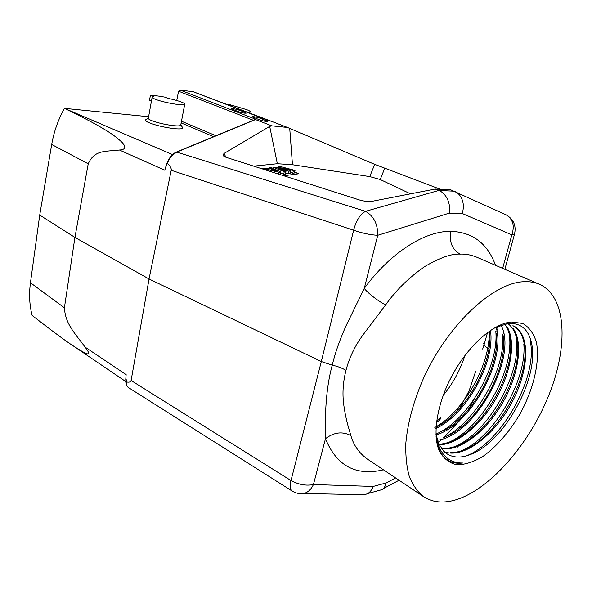 <?xml version="1.0" encoding="UTF-8"?>
<svg xmlns="http://www.w3.org/2000/svg" width="592" height="592" viewBox="0 0 592 592"><rect width="100%" height="100%" fill="white"/><g stroke="black" fill="none" stroke-linecap="round" stroke-linejoin="round"><path stroke-width="0.89" d="M225.241 103.963L230.392 104.836L246.709 109.638C249.461 110.697 250.579 111.459 250.053 111.925L246.746 112.191M238.761 111.844L239.146 110.134L245.229 112.465L245.058 113.205M239.146 110.134C235.623 109.009 233.026 108.536 231.346 108.699L238.354 111.696C241.876 112.82 244.489 113.309 246.191 113.146L245.229 112.465M260.162 118.193C256.588 117.038 253.953 116.557 252.259 116.735L259.622 119.895C263.203 121.049 265.845 121.538 267.562 121.367L260.162 118.193L259.747 119.939M193.244 91.753L179.946 89.984L178.562 91.22L176.749 100.492M166.204 165.457L164.754 170.207L168.061 160.787M150.39 95.423L153.328 96.614L152.188 96.947C151.7 97.406 152.618 98.117 154.941 99.086C162.585 102.379 183.535 106.086 184.697 104.399C185.215 103.918 184.23 103.171 181.744 102.164C178.236 100.803 173.611 99.523 167.876 98.316L164.924 97.132C158.656 95.971 153.809 95.401 150.39 95.423L149.524 100.189L151.456 100.988M180.797 124.816L180.693 125.356C179.983 125.926 177.77 126.044 174.048 125.711C165.264 124.69 157.613 122.899 151.071 120.339C148.777 119.318 147.874 118.541 148.377 118L152.107 97.406M148.252 118.185L146.283 119.48C144.574 120.043 145.351 121.064 148.622 122.551C156.125 125.511 164.916 127.561 175.003 128.716C180.249 129.152 182.839 128.841 182.765 127.783L182.358 127.176M359.892 494.66L364.805 494.757L367.61 493.61C369.933 492.344 371.806 489.954 373.204 486.446L386.147 482.946C385.444 485.699 384.467 487.608 383.209 488.681L382.04 489.636L377.526 490.864M172.531 154.571L64.424 108.358C58.12 119.799 53.872 131.846 51.696 144.507L39.716 215.074L30.458 282.754C28.912 294.379 29.482 305.287 32.16 315.469L33.367 316.409C52.851 331.483 65.734 341.036 72.024 345.077C91.605 358.027 90.976 355 85.1 347.112C74.814 333.044 65.438 324.386 64.402 307.81L74.918 237.422L149.051 278.987L171.214 170.281C171.554 168.498 170.333 166.189 167.536 163.355C168.898 158.885 171.976 155.141 176.793 152.114L255.204 119.688M261.331 168.587L274.658 172.849M270.951 169.778L277.012 171.214L273.304 169.512L270.951 169.778M273.127 170.296L273.304 169.512M280.971 172.102L279.15 172.316L262.515 168.461L264.446 168.254L268.183 169.127L271.632 168.75L269.39 167.714L271.225 167.521L280.971 172.102L280.386 174.684M278.736 174.159L279.15 172.316M269.39 167.714L269.101 169.023M286.424 170.008L278.432 166.737L280.245 166.544L295.031 170.429L293.366 170.629L283.279 167.936L290.65 170.947L288.681 171.184L278.159 168.439L285.958 171.51L284.264 171.71L273.304 167.292L275.11 167.099L286.424 170.008M278.181 167.891L278.432 166.737M273.304 167.292L273.06 168.38M284.264 171.71L283.672 174.337L285.366 174.129L285.958 171.51M280.734 173.145L283.672 174.337M288.681 171.184L288.089 173.789L290.065 173.545L290.65 170.947M285.596 173.138L288.089 173.789M293.366 170.629L292.774 173.212L294.439 173.005L295.031 170.429M290.287 172.546L292.774 173.212M294.624 172.205L298.553 173.826M283.753 175.757L298.583 173.804L294.683 171.954M277.692 167.765L278.218 167.714M278.277 167.455L277.012 167.588M273.141 168.01L272.438 168.091M269.234 168.439L266.518 168.735M267.258 168.912L269.175 168.698M253.694 166.145L277.33 163.732L292.463 164.731L289.725 128.405L374.684 164.354L440.367 189.292M292.463 164.731L369.771 176.601L380.242 179.539L410.5 193.836M514.744 233.374L514.463 234.358L511.843 234.846C514.855 225.789 512.953 219.121 506.13 214.844L450.704 189.803L435.172 189.04L373.485 201.036C368.905 201.776 364.184 201.406 359.314 199.933L226.684 157.509C224.368 156.739 223.14 155.896 222.984 154.986L224.065 153.454L269.693 126.377L277.33 163.732M385.673 304.865L362.874 335.094C354.934 345.928 349.302 357.672 345.987 370.318C341.695 367.891 337.114 366.174 332.238 365.183C334.946 353.587 339.497 340.57 345.883 326.133L364.28 288.378C390.816 252.199 424.997 230.895 450.963 231.294C449.017 241.884 452.059 249.491 460.073 254.101C451.385 253.628 439.553 257.816 424.568 266.659C408.754 277.707 395.789 290.443 385.673 304.865C379.095 301.861 367.639 293.033 364.28 288.378L377.74 235.283C370.451 234.935 362.422 233.248 353.646 230.214C356.073 220.72 360.04 214.422 365.523 211.329C373.737 215.991 377.807 223.976 377.74 235.283L449.195 213.164C451.134 203.263 446.102 193.34 438.82 190.454L435.172 189.04M495.844 331.92L496.044 331.32M497.006 328.39L497.657 326.384M487.534 332.512L484.123 344.588C484.559 345.883 486.15 347.319 488.896 348.888M468.094 409.982L474.925 397.928M469.167 390.587L475.702 371.236M482.658 349.073L484.123 344.588L483.546 343.567M436.889 422.096L438.554 419.21M511.155 321.959L522.78 323.454C529.167 327.25 533.71 333.503 536.396 342.213C540.111 361.231 533.806 388.367 520.472 413.127C509.897 431.361 496.577 446.775 482.687 456.61C473.452 462.056 464.809 464.787 456.758 464.809C449.358 463.114 443.556 458.556 439.375 451.119C432.027 434.543 437.074 403.108 452.554 374.714C468.006 346.298 491.678 325.001 509.579 322.181L511.155 321.959M456.595 499.611C443.882 503.592 432.93 502.645 423.739 496.784C417.693 491.996 412.898 485.277 409.346 476.627C406.615 466.947 405.453 455.736 405.853 443.001C407.696 422.636 413.63 400.969 423.643 377.992C447.966 324.542 492.914 282.954 523.513 281.718C529.418 281.37 534.731 282.221 539.46 284.264C566.662 296.496 568.572 345.765 549.139 394.435C529.803 443.201 491.138 488.526 456.595 499.611M345.987 370.318C342.798 382.92 342.161 395.123 344.078 406.933C345.336 415.258 346.246 418.744 347.733 424.753L350.878 435.608C342.45 431.176 333.984 432.197 325.489 438.687C325.015 420.979 325.06 391.157 332.238 365.183L321.308 361.527L149.051 278.987L131.106 380.501C130.81 382.04 129.167 382.513 126.163 381.921L125.756 379.672L126.14 374.655L85.1 347.112M367.351 459.059L367.018 458.844C358.944 452.865 353.565 445.125 350.878 435.608M461.59 418.514L443.645 437.658M441.987 439.153L437.962 442.609M460.073 254.101C465.371 253.835 470.884 254.849 476.619 257.135L539.46 284.264M455.374 191.645C461.819 194.997 465.379 204.196 462.145 213.453L511.843 234.846L502.645 268.376M292.004 490.968C289.925 489.325 289.592 485.854 291.005 480.549C298.775 484.67 306.249 486.002 313.427 484.545C311.177 489.399 307.973 492.381 303.822 493.491L299.337 493.565M292.226 491.108L128.701 387.73C127.287 387.042 126.444 385.103 126.163 381.921M128.982 387.908L128.708 387.738C126.814 386.421 125.822 384.09 125.733 380.752M125.741 379.798L126.14 374.655M39.716 215.074L74.918 237.422L88.23 163.806C94.572 149.502 105.62 151.744 119.429 150.02C125.541 149.665 126.436 147.119 122.1 142.391C116.535 137.366 109.794 130.299 65.764 108.987M64.424 108.358L148.614 116.713M166.189 165.516L167.543 163.355M255.463 119.554L271.758 125.837L269.693 126.377M271.758 125.837L287.527 127.45L289.725 128.405M271.203 121.242L268.605 120.568M255.596 119.584L255.189 119.051L253.85 120.065M271.343 121.264L287.527 127.45M504.85 269.323L514.463 234.358C516.461 225.744 513.686 219.247 506.13 214.844L505.472 214.541M489.606 331.076C493.469 361.964 467.11 411.085 437.592 426.492M434.913 428.889C466.008 415.621 495.386 362.482 490.479 330.432M496.34 333.37C500.839 364.554 473.304 415.85 443.09 430.946M436.038 434.92C471.04 425.078 506.7 359.536 496.037 327.124M503.178 335.701L503.178 335.708C508.254 367.247 479.594 420.609 448.64 435.46M436.97 440.3C475.073 436.104 518.089 357.072 501.187 325.563M504.628 324.076C507.381 327.761 509.194 332.438 510.075 338.113C515.787 369.845 485.965 425.426 454.33 439.967C448.899 442.609 443.741 444.022 438.842 444.192M438.99 444.821C457.468 444.703 481.059 424.856 495.978 398.705C510.911 372.605 516.017 342.346 507.307 327.08M508.632 324.179C512.975 327.805 515.78 333.274 517.053 340.592C523.409 372.501 492.359 430.354 460.139 444.474C454.249 447.241 448.729 448.536 443.563 448.351M441.321 448.573C459.644 451.866 485.507 431.96 501.831 404.166C518.244 376.49 523.668 343.693 513.419 328.775M512.916 325.667C518.74 328.767 522.462 334.584 524.098 343.116C531.135 375.269 498.841 435.216 466.03 449.054C460.398 451.578 455.093 452.739 450.105 452.547M444.096 451.652C463.247 459.348 493.972 435.845 511.421 403.322C529.115 370.888 530.95 334.354 513.619 325.977M435.956 433.803L438.598 443.63L443.837 451.407C451.008 457.934 460.243 458.822 471.535 454.071C505.383 440.603 539.319 376.978 531.601 343.501C528.619 329.396 520.805 322.729 508.143 323.498L494.942 327.665M464.927 355.489C460.169 370.207 452.902 383.557 443.119 395.537M449.565 380.478L455.781 369.075M436.082 436.482L439.22 449.617C441.329 454.412 444.237 457.964 447.944 460.273C452.155 462.84 457.046 463.758 462.604 463.025C451.622 463.151 443.719 457.668 438.901 446.583L435.971 434.321M434.824 427.491C464.217 411.351 490.553 364.021 489.155 331.342M436.6 433.832C468.657 419.654 499.026 366.041 495.815 331.498M442.897 437.932C475.124 423.591 505.886 369.356 502.697 334.584M449.121 442.157C481.54 427.787 512.894 372.679 509.645 337.684M455.448 446.39C488.067 432.064 520.05 375.868 516.661 340.733M461.59 450.786C494.446 436.718 527.206 379.331 523.794 343.952M466.037 455.995C501.646 442.86 538.098 376.497 530.277 341.377M447.53 459.991C451.859 462.648 456.883 463.662 462.604 463.025M457.409 410.833L458.563 407.266M266.333 121.427L266.526 120.627M253.354 120.265L178.562 91.22M179.946 89.984L255.189 119.051M395.604 477.966L386.147 482.946M380.242 179.539L384.674 168.372M374.684 164.354L369.771 176.601M225.892 157.228L224.065 153.454M454.345 191.194L438.82 190.454L365.523 211.329L176.793 152.107L175.92 152.285M459.362 408.539L460.162 407.844M439.508 418.537L438.576 421.733L436.533 422.17M438.583 419.188L439.168 419.698M439.715 420.631L440.559 417.767M383.431 469.819C355.881 476.308 336.574 465.934 325.489 438.687L313.427 484.545L373.204 486.446M450.963 231.294C472.779 232.234 487.623 243.571 495.504 265.29M449.195 213.164L462.145 213.453M171.214 170.281L353.646 230.214L321.308 361.527L291.005 480.549L131.106 380.501M30.458 282.754L64.402 307.81M51.696 144.507L88.23 163.806M181.485 121.219L215.91 135.738M213.623 136.685L181.159 122.921M164.754 170.207L119.429 150.02M192.859 91.605L268.287 120.457M250.053 111.925L249.757 113.338M184.697 104.399L180.693 125.356M180.841 124.942L182.765 127.783M382.032 489.614L367.61 493.61M383.202 488.666L399.045 480.267M222.984 154.986L223.332 155.696M469.153 390.624L459.888 407.866M367.025 458.844L423.739 496.784M291.923 490.916C295.563 493.21 299.53 494.068 303.822 493.491L364.805 494.764M126.718 381.929L125.904 378.303M125.763 381.537L72.024 345.077M176.009 152.225L175.905 152.27C171.924 154.209 168.801 158.249 166.552 164.384M176.283 152.114L254.368 119.85M271.247 121.234L193.059 91.656M438.598 443.63L438.901 446.583M439.22 449.617L439.375 451.119M506.656 323.669L509.579 322.181M457.231 447.271L458.134 446.405M503.984 331.964L503.711 333.222M445.983 438.147L446.686 437.436M497.191 329.737L496.917 330.906M440.507 433.625L441.136 432.967"/></g></svg>
